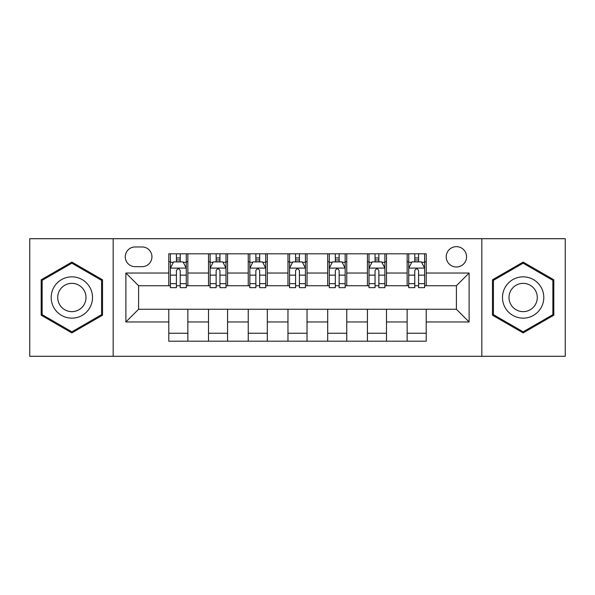 <?xml version="1.0" encoding="UTF-8"?>
<svg xmlns="http://www.w3.org/2000/svg" width="595" height="595" viewBox="0 0 595 595"><rect width="100%" height="100%" fill="white"/><g stroke="black" fill="none" stroke-linecap="round" stroke-linejoin="round"><path stroke-width="0.89" d="M456.402 246.65A10.167 10.167 0 0 0 446.235 256.824A10.167 10.167 0 0 0 456.402 266.991A10.167 10.167 0 0 0 466.569 256.824A10.167 10.167 0 0 0 456.402 246.65M481.824 356.293L565.25 356.293L565.25 238.707L481.824 238.707L481.824 356.293L113.176 356.293L113.176 238.707L29.75 238.707L29.75 356.293L113.176 356.293M135.102 266.672L142.093 266.672A9.855 9.855 0 0 0 151.948 256.824A9.855 9.855 0 0 0 142.093 246.97L135.102 246.97A9.855 9.855 0 0 0 125.248 256.824A9.855 9.855 0 0 0 135.102 266.672M481.824 238.707L113.176 238.707M168.787 321.969L125.887 321.969L125.887 273.031L168.787 273.031L168.787 285.741L138.598 285.741L138.598 309.259L168.787 309.259L168.787 341.195L426.213 341.195L426.213 309.259L456.402 309.259L456.402 285.741L426.213 285.741L426.213 273.031L469.113 273.031L469.113 321.969L426.213 321.969M426.213 273.031L426.213 253.805L168.787 253.805L168.787 273.031M407.144 253.805L407.144 285.741L408.728 285.741M414.767 285.741L418.582 285.741M424.622 285.741L426.213 285.741M407.144 285.741L384.898 285.741M367.42 253.805L367.42 285.741L369.004 285.741M375.043 285.741L378.859 285.741M367.42 285.741L345.167 285.741M327.689 253.805L327.689 285.741L329.28 285.741M335.32 285.741L339.135 285.741M327.689 285.741L305.443 285.741M287.965 253.805L287.965 285.741L289.557 285.741M295.596 285.741L299.404 285.741M287.965 285.741L265.72 285.741M248.241 253.805L248.241 285.741L249.833 285.741M255.865 285.741L259.68 285.741M248.241 285.741L225.996 285.741M208.518 253.805L208.518 285.741L210.102 285.741M216.141 285.741L219.957 285.741M208.518 285.741L186.272 285.741M168.787 285.741L170.378 285.741M176.417 285.741L180.233 285.741M168.787 309.259L187.856 309.259L187.856 341.195M426.213 309.259L187.856 309.259M187.856 253.805L187.856 285.741M168.787 261.748L170.378 261.748M176.417 261.748L180.233 261.748M186.272 261.748L187.856 261.748M168.787 333.252L187.856 333.252M208.518 309.259L208.518 341.195M227.58 253.805L227.58 285.741M208.518 261.748L210.102 261.748M216.141 261.748L219.957 261.748M225.996 261.748L227.58 261.748M227.58 309.259L227.58 341.195M208.518 333.252L227.58 333.252M248.241 309.259L248.241 341.195M267.311 309.259L267.311 341.195M248.241 333.252L267.311 333.252M267.311 253.805L267.311 285.741M248.241 261.748L249.833 261.748M255.865 261.748L259.68 261.748M265.72 261.748L267.311 261.748M287.965 309.259L287.965 341.195M307.035 309.259L307.035 341.195M287.965 333.252L307.035 333.252M307.035 253.805L307.035 285.741M287.965 261.748L289.557 261.748M295.596 261.748L299.404 261.748M305.443 261.748L307.035 261.748M327.689 309.259L327.689 341.195M346.759 309.259L346.759 341.195M327.689 333.252L346.759 333.252M346.759 253.805L346.759 285.741M327.689 261.748L329.28 261.748M335.32 261.748L339.135 261.748M345.167 261.748L346.759 261.748M367.42 309.259L367.42 341.195M386.482 309.259L386.482 341.195M367.42 333.252L386.482 333.252M386.482 253.805L386.482 285.741M367.42 261.748L369.004 261.748M375.043 261.748L378.859 261.748M384.898 261.748L386.482 261.748M407.144 309.259L407.144 341.195M407.144 333.252L426.213 333.252M407.144 261.748L408.728 261.748M414.767 261.748L418.582 261.748M424.622 261.748L426.213 261.748M138.598 285.741L125.887 273.031M138.598 309.259L125.887 321.969M469.113 273.031L456.402 285.741M469.113 321.969L456.402 309.259M71.861 332.91L102.526 315.209L102.526 279.791L71.861 262.09L41.189 279.791L41.189 315.209L71.861 332.91M553.811 279.791L523.139 262.09L492.474 279.791L492.474 315.209L523.139 332.91L553.811 315.209L553.811 279.791M180.233 257.933L176.417 257.933M186.272 283.666L180.233 283.666L180.233 287.645L186.272 287.645L186.272 268.263L183.089 261.904L173.554 261.904L170.378 268.263L170.378 287.645L176.417 287.645L176.417 283.666L170.378 283.666M170.378 268.263L170.378 253.805M186.272 268.263L186.272 253.805M176.417 261.904L176.417 253.805M180.233 253.805L180.233 261.904M180.233 283.666L180.233 270.643C178.961 268.196 177.689 268.196 176.417 270.643L176.417 283.666M219.957 257.933L216.141 257.933M225.996 283.666L219.957 283.666L219.957 287.645L225.996 287.645L225.996 268.263L222.813 261.904L213.285 261.904L210.102 268.263L210.102 287.645L216.141 287.645L216.141 283.666L210.102 283.666M210.102 268.263L210.102 253.805M225.996 268.263L225.996 253.805M216.141 261.904L216.141 253.805M219.957 253.805L219.957 261.904M219.957 283.666L219.957 270.643C218.685 268.196 217.413 268.196 216.141 270.643L216.141 283.666M259.68 257.933L255.865 257.933M265.72 283.666L259.68 283.666L259.68 287.645L265.72 287.645L265.72 268.263L262.544 261.904L253.009 261.904L249.833 268.263L249.833 287.645L255.865 287.645L255.865 283.666L249.833 283.666M249.833 268.263L249.833 253.805M265.72 268.263L265.72 253.805M255.865 261.904L255.865 253.805M259.68 253.805L259.68 261.904M259.68 283.666L259.68 270.643C258.409 268.196 257.144 268.196 255.865 270.643L255.865 283.666M299.404 257.933L295.596 257.933M305.443 283.666L299.404 283.666L299.404 287.645L305.443 287.645L305.443 268.263L302.267 261.904L292.733 261.904L289.557 268.263L289.557 287.645L295.596 287.645L295.596 283.666L289.557 283.666M289.557 268.263L289.557 253.805M305.443 268.263L305.443 253.805M295.596 261.904L295.596 253.805M299.404 253.805L299.404 261.904M299.404 283.666L299.404 270.643C298.14 268.196 296.868 268.196 295.596 270.643L295.596 283.666M339.135 257.933L335.32 257.933M345.167 283.666L339.135 283.666L339.135 287.645L345.167 287.645L345.167 268.263L341.991 261.904L332.456 261.904L329.28 268.263L329.28 287.645L335.32 287.645L335.32 283.666L329.28 283.666M329.28 268.263L329.28 253.805M345.167 268.263L345.167 253.805M335.32 261.904L335.32 253.805M339.135 253.805L339.135 261.904M339.135 283.666L339.135 270.643C337.863 268.196 336.591 268.196 335.32 270.643L335.32 283.666M89.748 287.169A20.654 20.654 0 0 0 61.53 279.613A20.654 20.654 0 0 0 53.967 307.831A20.654 20.654 0 0 0 82.184 315.387A20.654 20.654 0 0 0 89.748 287.169M84.103 290.427A14.139 14.139 0 0 0 64.788 285.25A14.139 14.139 0 0 0 59.612 304.573A14.139 14.139 0 0 0 78.927 309.75A14.139 14.139 0 0 0 84.103 290.427M71.861 331.809L42.141 314.658L42.141 280.342L71.861 263.191L101.574 280.342L101.574 314.658L71.861 331.809M523.139 318.154A20.654 20.654 0 0 0 543.8 297.5A20.654 20.654 0 0 0 523.139 276.846A20.654 20.654 0 0 0 502.485 297.5A20.654 20.654 0 0 0 523.139 318.154M523.139 311.639A14.139 14.139 0 0 0 537.285 297.5A14.139 14.139 0 0 0 523.139 283.361A14.139 14.139 0 0 0 509 297.5A14.139 14.139 0 0 0 523.139 311.639M493.426 280.342L523.139 263.191L552.859 280.342L552.859 314.658L523.139 331.809L493.426 314.658L493.426 280.342M378.859 257.933L375.043 257.933M384.898 283.666L378.859 283.666L378.859 287.645L384.898 287.645L384.898 268.263L381.715 261.904L372.187 261.904L369.004 268.263L369.004 287.645L375.043 287.645L375.043 283.666L369.004 283.666M369.004 268.263L369.004 253.805M384.898 268.263L384.898 253.805M375.043 261.904L375.043 253.805M378.859 253.805L378.859 261.904M378.859 283.666L378.859 270.643C377.587 268.196 376.315 268.196 375.043 270.643L375.043 283.666M418.582 257.933L414.767 257.933M424.622 283.666L418.582 283.666L418.582 287.645L424.622 287.645L424.622 268.263L421.446 261.904L411.911 261.904L408.728 268.263L408.728 287.645L414.767 287.645L414.767 283.666L408.728 283.666M408.728 268.263L408.728 253.805M424.622 268.263L424.622 253.805M414.767 261.904L414.767 253.805M418.582 253.805L418.582 261.904M418.582 283.666L418.582 270.643C417.311 268.196 416.046 268.196 414.767 270.643L414.767 283.666M208.518 321.969L187.856 321.969M208.518 273.031L187.856 273.031M248.241 273.031L227.58 273.031M248.241 321.969L227.58 321.969M287.965 273.031L267.311 273.031M287.965 321.969L267.311 321.969M327.689 273.031L307.035 273.031M327.689 321.969L307.035 321.969M367.42 273.031L346.759 273.031M367.42 321.969L346.759 321.969M407.144 273.031L386.482 273.031M407.144 321.969L386.482 321.969M186.19 268.1L170.46 268.1M170.378 262.291L173.368 262.291M183.282 262.291L186.272 262.291M176.417 275.143L170.378 275.143M186.272 275.143L180.233 275.143M180.233 259.955L176.417 259.955M225.914 268.1L210.184 268.1M210.102 262.291L213.092 262.291M223.006 262.291L225.996 262.291M216.141 275.143L210.102 275.143M225.996 275.143L219.957 275.143M219.957 259.955L216.141 259.955M265.638 268.1L249.907 268.1M249.833 262.291L252.816 262.291M262.73 262.291L265.72 262.291M255.865 275.143L249.833 275.143M265.72 275.143L259.68 275.143M259.68 259.955L255.865 259.955M305.369 268.1L289.631 268.1M289.557 262.291L292.539 262.291M302.461 262.291L305.443 262.291M295.596 275.143L289.557 275.143M305.443 275.143L299.404 275.143M299.404 259.955L295.596 259.955M345.093 268.1L329.362 268.1M329.28 262.291L332.27 262.291M342.185 262.291L345.167 262.291M335.32 275.143L329.28 275.143M345.167 275.143L339.135 275.143M339.135 259.955L335.32 259.955M384.816 268.1L369.086 268.1M369.004 262.291L371.994 262.291M381.908 262.291L384.898 262.291M375.043 275.143L369.004 275.143M384.898 275.143L378.859 275.143M378.859 259.955L375.043 259.955M424.54 268.1L408.81 268.1M408.728 262.291L411.718 262.291M421.632 262.291L424.622 262.291M414.767 275.143L408.728 275.143M424.622 275.143L418.582 275.143M418.582 259.955L414.767 259.955"/></g></svg>
